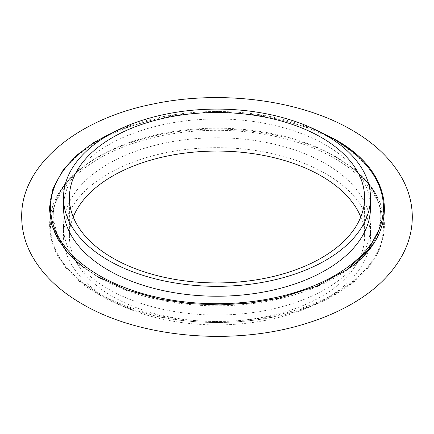 <?xml version="1.0" encoding="UTF-8"?>
<svg xmlns="http://www.w3.org/2000/svg" width="434" height="434" viewBox="0 0 434 434"><rect width="100%" height="100%" fill="white"/><g stroke="black" fill="none" stroke-linecap="round" stroke-linejoin="round"><path stroke-width="0.33" stroke-dasharray="2.17 1.63" d="M73.232 217A147.598 85.216 0 0 0 69.402 236.286A147.598 85.216 0 0 0 112.634 296.541A147.598 85.216 0 0 0 273.485 315.013A147.598 85.216 0 0 0 364.598 236.286A147.598 85.216 0 0 0 360.768 217M108.457 298.95A153.5 88.623 0 0 0 275.742 318.16A153.5 88.623 0 0 0 370.5 236.286A153.5 88.623 0 0 0 325.543 173.616A153.5 88.623 0 0 0 158.258 154.406A153.5 88.623 0 0 0 63.5 236.286A153.5 88.623 0 0 0 108.457 298.95M108.457 289.066A153.5 88.623 0 0 0 275.742 308.276A153.5 88.623 0 0 0 370.5 226.402A153.5 88.623 0 0 0 325.543 163.737A153.5 88.623 0 0 0 158.258 144.527A153.5 88.623 0 0 0 63.5 226.402A153.5 88.623 0 0 0 108.457 289.066M370.5 207.604A153.5 88.623 0 0 0 325.543 144.934A153.5 88.623 0 0 0 158.258 125.724A153.5 88.623 0 0 0 63.5 207.604M98.664 277.51A167.356 96.619 0 0 0 350.618 267.366A167.356 96.619 0 0 0 335.336 140.871A167.356 96.619 0 0 0 107.182 136.281A167.356 96.619 0 0 0 83.382 267.366A167.356 96.619 0 0 0 98.664 277.51M99.299 294.355A166.45 96.098 0 0 0 334.701 294.355A166.45 96.098 0 0 0 334.701 158.448A166.45 96.098 0 0 0 99.299 158.448A166.45 96.098 0 0 0 99.299 294.355M98.664 293.134A167.35 96.619 0 0 0 326.775 297.74A167.35 96.619 0 0 0 350.683 166.689A167.35 96.619 0 0 0 335.336 156.495A167.35 96.619 0 0 0 83.317 166.689A167.35 96.619 0 0 0 98.664 293.134M321.41 132.755A166.455 96.104 0 0 0 112.59 132.755M350.618 267.366C363.22 257.546 371.846 247.304 376.5 236.633C379.408 230.025 380.851 223.483 380.835 217.005C380.851 210.794 379.506 204.517 376.793 198.17C370.571 183.403 357.008 169.786 336.106 157.32C291.469 130.737 215.866 121.422 154.987 135.815C127.368 142.206 104.551 151.797 86.545 164.6C63.923 181.656 52.796 199.125 53.165 217L57.5 236.633L67.151 251.953L82.498 266.682M69.402 236.286L69.402 197.72M370.5 236.286L370.5 226.402M379.018 229.64L380.835 217C380.851 210.528 379.414 203.991 376.506 197.389C371.862 186.728 363.253 176.497 350.683 166.689C399.822 202.711 394.587 259.386 339.182 292.087C278.422 331.652 161.741 332.786 98.713 294.415C39.961 262.06 32.859 203.595 83.317 166.689C70.747 176.497 62.138 186.728 57.494 197.389C54.586 203.991 53.149 210.528 53.165 217.005C52.78 238.044 67.688 257.937 97.894 276.68M316.527 130.249L269.384 116.144L217 111.283L164.611 116.144L117.473 130.249M63.5 236.286L63.5 226.402M364.598 236.286L364.598 197.72"/><path stroke-width="0.65" d="M321.366 137.464A147.598 85.216 0 0 0 160.515 118.992A147.598 85.216 0 0 0 69.402 197.72A147.598 85.216 0 0 0 112.634 257.975A147.598 85.216 0 0 0 273.485 276.447A147.598 85.216 0 0 0 364.598 197.72A147.598 85.216 0 0 0 321.366 137.464M360.768 217A147.598 85.216 0 0 0 321.366 176.03A147.598 85.216 0 0 0 176.416 154.352A147.598 85.216 0 0 0 73.232 217M63.5 197.72L63.5 207.604A153.5 88.623 0 0 0 108.457 270.268A153.5 88.623 0 0 0 275.742 289.478A153.5 88.623 0 0 0 370.5 207.604L370.5 197.72A153.5 88.623 0 0 0 325.543 135.055A153.5 88.623 0 0 0 158.258 115.84A153.5 88.623 0 0 0 63.5 197.72A153.5 88.623 0 0 0 108.457 260.384A153.5 88.623 0 0 0 275.742 279.594A153.5 88.623 0 0 0 370.5 197.72M112.59 132.755A166.455 96.104 0 0 0 99.299 275.557A166.455 96.104 0 0 0 334.701 275.557A166.455 96.104 0 0 0 334.701 139.645A166.455 96.104 0 0 0 321.41 132.755M117.473 130.249L93.771 142.564L76.737 155.236L63.521 169.385L52.975 188.448L49.362 208.418L51.538 224.215L58.08 239.573L68.794 254.08L82.498 266.682M350.618 267.366C401.141 230.465 394.077 171.962 335.292 139.591L316.527 130.249M351.838 130.07C300.464 99.891 221.004 89.702 153.631 103.916C77.637 118.748 20.761 164.882 21.7 217C21.76 230.074 24.988 242.633 31.378 254.677C41.995 274.158 58.926 290.579 82.162 303.936C139.737 337.972 232.852 346.115 304.294 324.073C323.178 318.404 340.137 311.037 355.169 301.966C376.745 288.952 392.558 273.187 402.622 254.677C409.012 242.633 412.24 230.074 412.3 217C412.24 203.926 409.012 191.367 402.622 179.323C392.005 159.842 375.074 143.426 351.838 130.07M97.894 276.68L126.316 289.804L159.495 299.162L189.175 303.621L219.826 304.928L249.984 303.078L279.013 298.185L316.842 286.201L347.455 269.406L368.309 249.913L379.018 229.64"/></g></svg>
